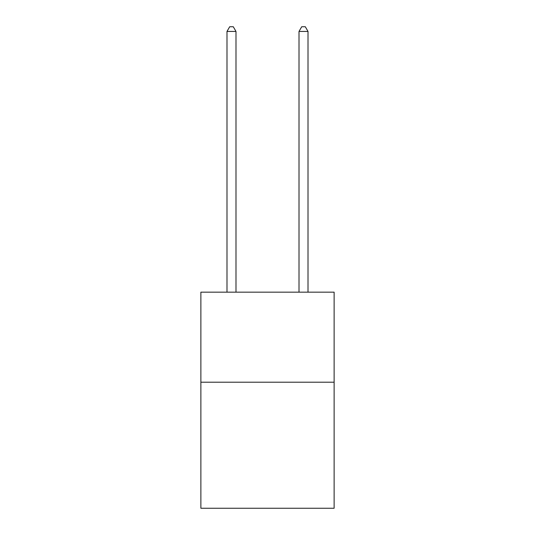 <?xml version="1.0" encoding="UTF-8"?>
<svg xmlns="http://www.w3.org/2000/svg" width="535" height="535" viewBox="0 0 535 535"><rect width="100%" height="100%" fill="white"/><g stroke="black" fill="none" stroke-linecap="round" stroke-linejoin="round"><path stroke-width="0.8" d="M334.128 382.204L334.128 508.25L200.872 508.25L200.872 292.17L334.128 292.17L334.128 382.204L200.872 382.204M235.988 292.17L235.988 31.431L226.987 31.431L226.987 292.17M226.987 31.431L229.689 26.75L233.287 26.75L235.988 31.431M308.013 292.17L308.013 31.431L299.011 31.431L299.011 292.17M299.011 31.431L301.713 26.75L305.311 26.75L308.013 31.431"/></g></svg>
